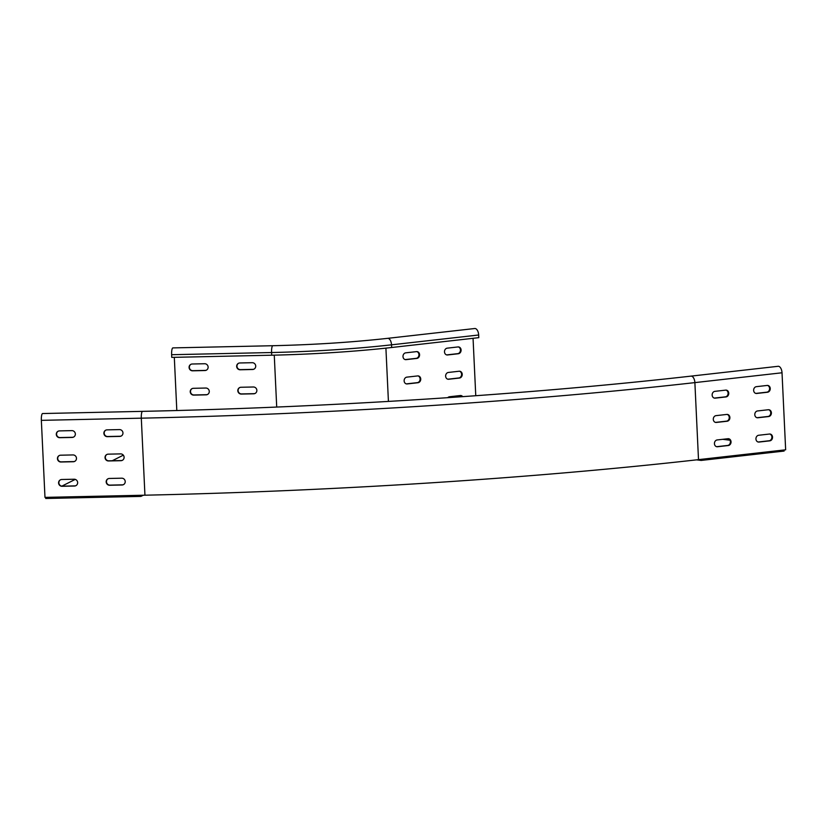 <?xml version="1.0" encoding="UTF-8"?>
<svg xmlns="http://www.w3.org/2000/svg" width="827" height="827" viewBox="0 0 827 827"><rect width="100%" height="100%" fill="white"/><g stroke="black" fill="none" stroke-linecap="round" stroke-linejoin="round"><path stroke-width="1.24" d="M730.003 440.212L722.767 439.313M61.87 486.131L75.247 479.391M112.245 460.753L123.316 455.17M784.068 449.981L784.12 451.056L701.131 460.432L696.551 459.853M701.079 459.347L701.131 460.432M45.681 497.358L45.733 498.485L140.931 496.407L143.278 495.228M140.879 495.28L140.931 496.407M239.758 387.543A3.422 3.308 -116.7 0 0 241.598 393.931L253.972 393.662A3.422 3.308 -116.7 0 0 255.212 393.383M240.998 387.263A3.422 3.308 -116.7 0 0 237.825 390.737A3.422 3.308 -116.7 0 0 241.319 394.065L253.693 393.797A3.422 3.308 -116.7 0 0 256.752 389.6A3.422 3.308 -116.7 0 0 253.372 386.995L240.998 387.263M192.153 388.587A3.422 3.308 -116.7 0 0 193.994 394.965L206.368 394.696A3.422 3.308 -116.7 0 0 207.608 394.417M193.394 388.308A3.422 3.308 -116.7 0 0 190.231 391.781A3.422 3.308 -116.7 0 0 193.714 395.11L206.099 394.841A3.422 3.308 -116.7 0 0 209.159 390.633A3.422 3.308 -116.7 0 0 205.778 388.039L193.394 388.308M238.61 363.249A3.422 3.308 -116.7 0 0 240.45 369.628L252.824 369.359A3.422 3.308 -116.7 0 0 254.065 369.09M239.851 362.97A3.422 3.308 -116.7 0 0 236.677 366.444A3.422 3.308 -116.7 0 0 240.171 369.772L252.545 369.504A3.422 3.308 -116.7 0 0 255.605 365.296A3.422 3.308 -116.7 0 0 252.225 362.702L239.851 362.97M191.016 364.283A3.422 3.308 -116.7 0 0 192.846 370.672L205.23 370.403A3.422 3.308 -116.7 0 0 206.471 370.124M192.257 364.004A3.422 3.308 -116.7 0 0 189.083 367.477A3.422 3.308 -116.7 0 0 192.577 370.806L204.951 370.537A3.422 3.308 -116.7 0 0 208.011 366.34A3.422 3.308 -116.7 0 0 204.631 363.735L192.257 364.004M406.884 377.133A3.422 2.905 97.1 0 0 404.134 380.865A3.422 2.905 97.1 0 0 406.615 383.935A3.422 2.905 97.1 0 0 407.204 383.935L417.997 382.725A3.422 2.905 97.1 0 0 420.736 379.335A3.422 2.905 97.1 0 0 418.255 375.923A3.422 2.905 97.1 0 0 417.676 375.923L406.884 377.133M448.379 372.45A3.422 2.905 97.1 0 0 445.639 376.182A3.422 2.905 97.1 0 0 448.12 379.252A3.422 2.905 97.1 0 0 448.699 379.252L459.492 378.042A3.422 2.905 97.1 0 0 462.231 374.652A3.422 2.905 97.1 0 0 459.75 371.24A3.422 2.905 97.1 0 0 459.171 371.23L448.379 372.45M405.737 352.84A3.422 2.905 97.1 0 0 402.997 356.571A3.422 2.905 97.1 0 0 405.478 359.642A3.422 2.905 97.1 0 0 406.057 359.642L416.849 358.422A3.422 2.905 97.1 0 0 419.589 355.041A3.422 2.905 97.1 0 0 417.108 351.62A3.422 2.905 97.1 0 0 416.529 351.62L405.737 352.84M447.231 348.157A3.422 2.905 97.1 0 0 444.492 351.888A3.422 2.905 97.1 0 0 446.973 354.959A3.422 2.905 97.1 0 0 447.552 354.959L458.344 353.739A3.422 2.905 97.1 0 0 461.094 350.359A3.422 2.905 97.1 0 0 458.603 346.937A3.422 2.905 97.1 0 0 458.024 346.937L447.231 348.157M462.717 396.66A3.422 2.905 97.1 0 0 460.897 395.533A3.422 2.905 97.1 0 0 460.319 395.533L449.526 396.753A3.422 2.905 97.1 0 0 447.758 397.684M174.311 357.336L176.813 410.523M387.615 338.346C351.888 342.306 313.629 344.766 272.838 345.717L172.884 347.898A6.12 1.406 88.8 0 0 171.634 354.711L171.758 357.388L271.711 355.207A159.011 16.902 177.3 0 0 391.657 347.505L478.792 337.664L478.668 334.997A6.12 3.184 83.6 0 0 474.76 328.515L387.615 338.346A6.12 3.184 83.6 0 1 391.522 344.828L391.657 347.505M473.054 338.315L475.763 395.73M417.935 375.903A3.422 2.905 -82.9 0 1 420.085 379.448A3.422 2.905 -82.9 0 1 417.346 382.643L406.553 383.862A3.422 2.905 -82.9 0 1 406.295 383.873M459.43 371.22A3.422 2.905 -82.9 0 1 461.58 374.765A3.422 2.905 -82.9 0 1 458.84 377.96L448.058 379.18A3.422 2.905 -82.9 0 1 447.8 379.19M416.787 351.609A3.422 2.905 -82.9 0 1 418.938 355.145A3.422 2.905 -82.9 0 1 416.198 358.339L405.416 359.559A3.422 2.905 -82.9 0 1 405.158 359.58M458.282 346.916A3.422 2.905 -82.9 0 1 460.432 350.462A3.422 2.905 -82.9 0 1 457.703 353.656L446.911 354.876A3.422 2.905 -82.9 0 1 446.652 354.897M460.577 395.513A3.422 2.905 -82.9 0 1 462.159 396.691M119.45 429.595A3.422 3.308 63.3 0 1 121.156 436.056A3.422 3.308 63.3 0 1 119.77 436.398L107.396 436.666A3.422 3.308 63.3 0 1 105.691 430.205A3.422 3.308 63.3 0 1 107.076 429.864L119.45 429.595M71.856 430.629A3.422 3.308 63.3 0 1 73.551 437.09A3.422 3.308 63.3 0 1 72.176 437.431L59.802 437.7A3.422 3.308 63.3 0 1 58.097 431.239A3.422 3.308 63.3 0 1 59.482 430.898L71.856 430.629M73.003 454.933A3.422 3.308 63.3 0 1 74.699 461.383A3.422 3.308 63.3 0 1 73.324 461.735L60.94 462.004A3.422 3.308 63.3 0 1 59.244 455.543A3.422 3.308 63.3 0 1 60.619 455.201L73.003 454.933M120.597 453.889A3.422 3.308 63.3 0 1 122.303 460.35A3.422 3.308 63.3 0 1 120.918 460.691L108.544 460.959A3.422 3.308 63.3 0 1 106.838 454.499A3.422 3.308 63.3 0 1 108.223 454.157L120.597 453.889M121.745 478.192A3.422 3.308 63.3 0 1 123.44 484.643A3.422 3.308 63.3 0 1 122.065 484.994L109.691 485.263A3.422 3.308 63.3 0 1 107.986 478.802A3.422 3.308 63.3 0 1 109.371 478.461L121.745 478.192M74.141 479.226A3.422 3.308 63.3 0 1 75.846 485.687A3.422 3.308 63.3 0 1 74.461 486.028L62.087 486.297A3.422 3.308 63.3 0 1 60.392 479.836A3.422 3.308 63.3 0 1 61.767 479.495L74.141 479.226M728.752 393.197A3.422 2.905 97.1 0 0 726.261 390.127A3.422 2.905 97.1 0 0 725.682 390.127L714.89 391.347A3.422 2.905 97.1 0 0 712.15 394.737A3.422 2.905 97.1 0 0 714.631 398.149A3.422 2.905 97.1 0 0 715.21 398.149L726.003 396.929A3.422 2.905 97.1 0 0 728.752 393.197M714.311 398.087A3.422 2.905 97.1 0 0 714.569 398.066L725.362 396.846A3.422 2.905 97.1 0 0 728.101 393.125A3.422 2.905 97.1 0 0 725.941 390.117M770.247 388.514A3.422 2.905 97.1 0 0 767.766 385.444A3.422 2.905 97.1 0 0 767.177 385.444L756.395 386.664A3.422 2.905 97.1 0 0 753.645 390.044A3.422 2.905 97.1 0 0 756.126 393.466A3.422 2.905 97.1 0 0 756.715 393.466L767.497 392.246A3.422 2.905 97.1 0 0 770.247 388.514M755.806 393.404A3.422 2.905 97.1 0 0 756.064 393.383L766.856 392.163A3.422 2.905 97.1 0 0 769.596 388.442A3.422 2.905 97.1 0 0 767.435 385.423M771.395 412.818A3.422 2.905 97.1 0 0 768.914 409.747A3.422 2.905 97.1 0 0 768.324 409.737L757.532 410.957A3.422 2.905 97.1 0 0 754.793 414.348A3.422 2.905 97.1 0 0 757.274 417.759A3.422 2.905 97.1 0 0 757.852 417.759L768.645 416.55A3.422 2.905 97.1 0 0 771.395 412.818M756.953 417.697A3.422 2.905 97.1 0 0 757.212 417.687L768.004 416.467A3.422 2.905 97.1 0 0 770.743 412.735A3.422 2.905 97.1 0 0 768.583 409.727M729.89 417.501A3.422 2.905 97.1 0 0 727.409 414.43A3.422 2.905 97.1 0 0 726.83 414.43L716.037 415.64A3.422 2.905 97.1 0 0 713.298 419.031A3.422 2.905 97.1 0 0 715.779 422.442A3.422 2.905 97.1 0 0 716.358 422.442L727.15 421.232A3.422 2.905 97.1 0 0 729.89 417.501M715.458 422.38A3.422 2.905 97.1 0 0 715.717 422.37L726.499 421.15A3.422 2.905 97.1 0 0 729.249 417.418A3.422 2.905 97.1 0 0 727.088 414.41M731.037 441.794A3.422 2.905 97.1 0 0 728.556 438.723A3.422 2.905 97.1 0 0 727.977 438.723L717.185 439.943A3.422 2.905 97.1 0 0 714.435 443.324A3.422 2.905 97.1 0 0 716.926 446.745A3.422 2.905 97.1 0 0 717.505 446.745L728.298 445.526A3.422 2.905 97.1 0 0 731.037 441.794M716.606 446.683A3.422 2.905 97.1 0 0 716.864 446.663L727.646 445.443A3.422 2.905 97.1 0 0 730.396 441.721A3.422 2.905 97.1 0 0 728.236 438.703M772.532 437.111A3.422 2.905 97.1 0 0 770.051 434.041A3.422 2.905 97.1 0 0 769.472 434.041L758.679 435.26A3.422 2.905 97.1 0 0 755.94 438.641A3.422 2.905 97.1 0 0 758.421 442.052A3.422 2.905 97.1 0 0 759 442.063L769.792 440.843A3.422 2.905 97.1 0 0 772.532 437.111M758.101 442A3.422 2.905 97.1 0 0 758.359 441.98L769.151 440.76A3.422 2.905 97.1 0 0 771.891 437.028A3.422 2.905 97.1 0 0 769.73 434.02M698.505 459.636L694.876 382.612L782.022 372.781L785.65 449.805L698.505 459.636A733.89 77.986 -2.7 0 1 144.942 495.197L44.978 497.378L41.35 420.354A6.12 1.406 -91.2 0 1 42.601 413.541L142.554 411.36A6.12 1.406 -91.2 0 0 141.303 418.173L41.35 420.354M60.526 479.774A3.422 3.308 -116.7 0 0 62.366 486.162L74.74 485.894A3.422 3.308 -116.7 0 0 75.981 485.614M108.13 478.73A3.422 3.308 -116.7 0 0 109.96 485.118L122.344 484.849A3.422 3.308 -116.7 0 0 123.585 484.57M106.983 454.437A3.422 3.308 -116.7 0 0 108.823 460.825L121.197 460.556A3.422 3.308 -116.7 0 0 122.437 460.277M59.379 455.47A3.422 3.308 -116.7 0 0 61.219 461.859L73.593 461.59A3.422 3.308 -116.7 0 0 74.833 461.311M58.241 431.177A3.422 3.308 -116.7 0 0 60.071 437.566L72.456 437.297A3.422 3.308 -116.7 0 0 73.686 437.018M105.835 430.143A3.422 3.308 -116.7 0 0 107.675 436.522L120.049 436.253A3.422 3.308 -116.7 0 0 121.29 435.984M782.022 372.781A6.12 3.184 -96.4 0 0 778.104 366.299L690.958 376.13C529.766 394.427 327.823 407.401 142.554 411.36M274.264 355.145L276.714 407.049M272.838 345.717A6.12 1.406 88.8 0 0 271.587 352.529L271.711 355.207M478.668 334.997L391.522 344.828A159.011 16.902 177.3 0 1 271.587 352.529L171.634 354.711M385.909 348.136L388.421 401.426M458.344 353.739L457.703 353.656M447.552 354.959L446.911 354.876M416.849 358.422L416.198 358.339M406.057 359.642L405.416 359.559M448.699 379.252L448.058 379.18M459.492 378.042L458.84 377.96M407.204 383.935L406.553 383.862M417.997 382.725L417.346 382.643M144.942 495.197L141.303 418.173A733.89 77.986 177.3 0 0 694.876 382.612A6.12 3.184 -96.4 0 0 690.958 376.13M758.359 441.98L759 442.063M769.151 440.76L769.792 440.843M727.646 445.443L728.298 445.526M716.864 446.663L717.505 446.745M715.717 422.37L716.358 422.442M726.499 421.15L727.15 421.232M757.212 417.687L757.852 417.759M768.004 416.467L768.645 416.55M766.856 392.163L767.497 392.246M756.064 393.383L756.715 393.466M725.362 396.846L726.003 396.929M714.569 398.066L715.21 398.149"/></g></svg>
